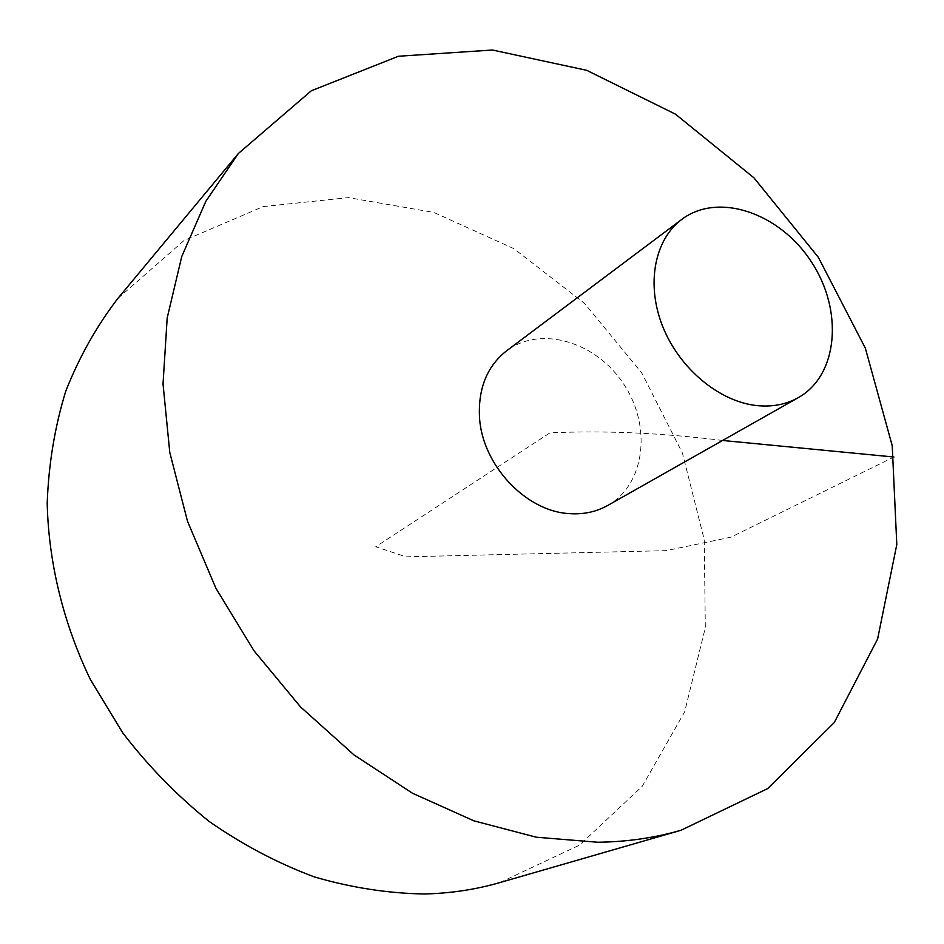 <?xml version="1.0" encoding="UTF-8"?>
<svg xmlns="http://www.w3.org/2000/svg" width="944" height="944" viewBox="0 0 944 944"><rect width="100%" height="100%" fill="white"/><g stroke="black" fill="none" stroke-linecap="round" stroke-linejoin="round"><path stroke-width="0.71" stroke-dasharray="4.72 3.54" d="M499.777 882.605L579.557 845.128L642.25 786.281L684.66 711.788L705.321 627.642L704.236 539.614L682.418 453.061L641.708 372.845L584.525 303.378L513.973 248.697L433.768 212.412L348.395 197.626L263.152 206.606L184.104 240.449L117.799 298.528M607.665 505.488C645.071 484.567 651.974 426.594 623.949 384.456C596.573 341.881 540.688 324.96 506.539 350.849M722.597 440.47C661.933 432.918 604.384 430.381 549.927 432.859L375.771 546.753L406.026 556.842L666.169 550.647L730.88 537.195L893.909 457.026"/><path stroke-width="1.42" d="M238.395 153.471L117.799 298.528C96.571 326.199 79.237 357.056 65.773 391.111C54.835 426.664 48.64 464.011 47.2 503.152C48.569 562.53 63.213 622.957 90.329 679.456L122.791 732.945C148.326 766.186 177.118 795.686 209.179 821.469C242.632 844.727 277.642 863.205 314.222 876.882C351.156 887.655 387.866 893.354 424.363 893.98C450.548 893.354 475.682 889.567 499.777 882.605L681.013 830.26L767.708 788.57L834.26 722.573L877.625 638.97L896.8 544.535L892.222 445.674L865.353 348.194L818.342 257.311L753.937 177.826L675.397 114.13L586.661 70.304L492.461 50.02L398.486 56.239L311.343 90.754L238.395 153.471L205.863 201.261L181.744 256.556L167.182 318.01L163.029 383.972L169.778 452.447L187.502 521.265L215.846 588.124L253.96 650.723L300.558 706.95L354.035 754.94L412.493 793.243L473.923 820.843L536.286 837.21L597.635 842.237C626.781 841.906 654.57 837.906 681.013 830.26M681.757 219.409L506.539 350.849C487.175 366.178 478.16 388.22 479.493 416.988C481.9 464.731 525.891 511.589 569.574 513.63C583.581 514.574 596.278 511.86 607.665 505.488L798.317 397.636C838.39 375.205 843.511 310.246 811.38 261.866C779.945 213.049 718.372 191.703 681.757 219.409C654.44 239.693 645.873 284.427 662.7 326.471C679.397 368.538 719.328 401.731 756.923 405.59C772.322 407.112 786.116 404.469 798.317 397.636M893.909 457.026L722.597 440.47"/></g></svg>

